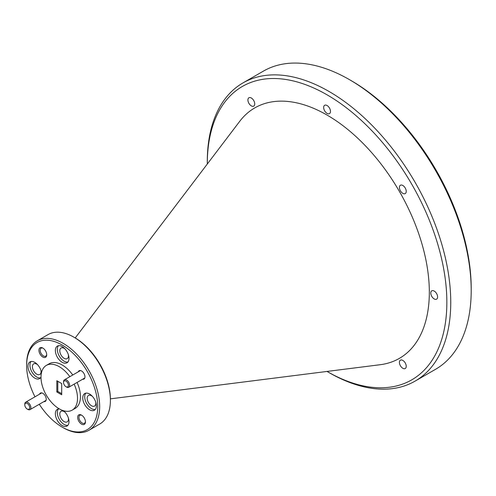 <?xml version="1.0" encoding="UTF-8"?>
<svg xmlns="http://www.w3.org/2000/svg" width="496" height="496" viewBox="0 0 496 496"><rect width="100%" height="100%" fill="white"/><g stroke="black" fill="none" stroke-linecap="round" stroke-linejoin="round"><path stroke-width="0.74" d="M55.366 350.517A9.641 5.568 -120 0 0 59.576 360.22A9.641 5.568 -120 0 0 67.003 362.799A9.641 5.568 -120 0 0 69 358.385A9.641 5.568 -120 0 0 64.79 348.688A9.641 5.568 -120 0 0 57.362 346.103A9.641 5.568 -120 0 0 55.366 350.517M58.435 345.712A9.641 5.568 -120 0 0 57.313 349.389A9.641 5.568 -120 0 0 60.896 358.391A9.641 5.568 -120 0 0 67.878 362.068M41.49 372.657A9.641 5.568 -120 0 0 36.803 363.903A9.641 5.568 -120 0 0 29.971 361.919A9.641 5.568 -120 0 0 27.974 366.327A9.641 5.568 -120 0 0 32.184 376.03A9.641 5.568 -120 0 0 39.612 378.615A9.641 5.568 -120 0 0 41.001 377.103M31.05 361.528A9.641 5.568 -120 0 0 29.927 365.205A9.641 5.568 -120 0 0 33.505 374.201A9.641 5.568 -120 0 0 40.486 377.878M59.371 408.909A9.641 5.568 -120 0 0 57.362 409.355A9.641 5.568 -120 0 0 55.366 413.769A9.641 5.568 -120 0 0 59.576 423.472A9.641 5.568 -120 0 0 67.003 426.052A9.641 5.568 -120 0 0 69 421.643A9.641 5.568 -120 0 0 63.457 410.707M58.435 408.964A9.641 5.568 -120 0 0 57.313 412.647A9.641 5.568 -120 0 0 60.896 421.643A9.641 5.568 -120 0 0 67.878 425.32M82.758 397.953A9.641 5.568 -120 0 0 86.961 407.656A9.641 5.568 -120 0 0 94.395 410.242A9.641 5.568 -120 0 0 96.391 405.827A9.641 5.568 -120 0 0 92.182 396.124A9.641 5.568 -120 0 0 84.754 393.545A9.641 5.568 -120 0 0 82.758 397.953M85.827 393.154A9.641 5.568 -120 0 0 84.704 396.831A9.641 5.568 -120 0 0 88.288 405.827A9.641 5.568 -120 0 0 95.269 409.504M42.817 348.037A5.512 3.181 -120 0 0 38.924 350.281A5.512 3.181 -120 0 0 42.817 357.033A5.512 3.181 -120 0 0 46.711 354.783A5.512 3.181 -120 0 0 42.817 348.037L42.817 348.037M43.146 348.242A4.613 2.666 -120 0 0 41.143 348.173A4.613 2.666 -120 0 0 40.436 351.869A4.613 2.666 -120 0 0 43.45 355.936A4.613 2.666 -120 0 0 45.756 356.165A4.613 2.666 -120 0 0 46.698 354.392M81.549 415.127A5.512 3.181 -120 0 0 77.655 417.372A5.512 3.181 -120 0 0 81.549 424.123A5.512 3.181 -120 0 0 85.448 421.873A5.512 3.181 -120 0 0 81.549 415.127L81.549 415.127M81.883 415.332A4.613 2.666 -120 0 0 79.875 415.264A4.613 2.666 -120 0 0 79.168 418.959A4.613 2.666 -120 0 0 82.181 423.026A4.613 2.666 -120 0 0 84.494 423.255A4.613 2.666 -120 0 0 85.43 421.482M82.615 379.248A4.817 2.784 -120 0 0 84.959 376.867A4.817 2.784 -120 0 0 81.549 370.958L81.549 370.958A4.817 2.784 -120 0 0 78.312 371.795M43.884 401.611A4.817 2.784 -120 0 0 46.227 399.23A4.817 2.784 -120 0 0 42.817 393.322L42.817 393.322A4.817 2.784 -120 0 0 39.581 394.159M434.192 291.059A4.817 2.784 -120 0 0 431.787 290.817A4.817 2.784 -120 0 0 431.043 294.68A4.817 2.784 -120 0 0 434.192 298.933A4.817 2.784 -120 0 0 436.604 299.169A4.817 2.784 -120 0 0 437.342 295.306A4.817 2.784 -120 0 0 434.192 291.059M327.069 105.518A4.817 2.784 -120 0 0 324.663 105.276A4.817 2.784 -120 0 0 323.919 109.139A4.817 2.784 -120 0 0 327.069 113.386A4.817 2.784 -120 0 0 329.48 113.627A4.817 2.784 -120 0 0 330.218 109.765A4.817 2.784 -120 0 0 327.069 105.518M402.82 185.479A4.817 2.784 -120 0 0 400.408 185.237A4.817 2.784 -120 0 0 399.671 189.1A4.817 2.784 -120 0 0 402.82 193.347A4.817 2.784 -120 0 0 405.226 193.589A4.817 2.784 -120 0 0 405.97 189.726A4.817 2.784 -120 0 0 402.82 185.479M402.82 360.412A4.817 2.784 -120 0 0 400.408 360.17A4.817 2.784 -120 0 0 399.671 364.033A4.817 2.784 -120 0 0 402.82 368.28A4.817 2.784 -120 0 0 405.226 368.522A4.817 2.784 -120 0 0 405.97 364.659A4.817 2.784 -120 0 0 402.82 360.412M251.323 98.01A4.817 2.784 -120 0 0 248.911 97.774A4.817 2.784 -120 0 0 248.174 101.637A4.817 2.784 -120 0 0 251.323 105.884A4.817 2.784 -120 0 0 253.735 106.125A4.817 2.784 -120 0 0 254.473 102.263A4.817 2.784 -120 0 0 251.323 98.01M97.731 406.602A50.27 29.022 -120 0 0 62.186 345.036A50.27 29.022 -120 0 0 26.635 365.558L26.635 364.43A51.646 29.816 60 0 1 37.336 340.789A51.646 29.816 60 0 1 77.134 354.628A51.646 29.816 60 0 1 99.677 406.602A51.646 29.816 60 0 1 88.982 430.243A51.646 29.816 60 0 1 63.159 427.682L62.186 427.124A50.27 29.022 -120 0 0 97.731 406.602M73.873 337.162L74.846 337.726A50.27 29.022 60 0 1 110.391 399.292L110.391 400.415A51.646 29.816 -120 0 0 73.873 337.162A51.646 29.816 -120 0 0 48.044 334.602L37.336 340.789M349.469 79.651L351.416 80.78A169.396 97.805 60 0 1 471.2 288.244L471.2 290.495A172.155 99.392 -120 0 0 349.469 79.651A172.155 99.392 -120 0 0 263.395 71.126L242.941 82.931A172.155 99.392 60 0 1 375.602 129.053A172.155 99.392 60 0 1 450.746 302.306A172.155 99.392 60 0 1 415.096 381.114A172.155 99.392 60 0 1 329.015 372.583L327.069 371.461A169.396 97.805 -120 0 0 446.853 302.306A169.396 97.805 -120 0 0 327.069 94.835A169.396 97.805 -120 0 0 207.285 163.99L207.285 161.739A172.155 99.392 60 0 1 242.941 82.931M69.843 376.687A25.823 14.911 -120 0 0 46.351 365.403A25.823 14.911 -120 0 0 41.001 377.22A25.823 14.911 -120 0 0 52.272 403.211A25.823 14.911 -120 0 0 72.174 410.13L75.094 408.444A25.823 14.911 -120 0 0 80.445 396.62A25.823 14.911 -120 0 0 77.066 382.453M72.763 375.001A25.823 14.911 -120 0 0 49.271 363.717L46.351 365.403M72.174 410.13A25.823 14.911 -120 0 0 77.519 398.307A25.823 14.911 -120 0 0 74.146 384.14M110.385 398.852L380.296 364.696A144.609 83.489 -120 0 0 429.325 292.181A144.609 83.489 -120 0 0 354.714 135.427A144.609 83.489 -120 0 0 239.76 121.278L75.218 337.943M95.753 402.138A6.126 3.54 60 0 1 94.587 406.075A6.126 3.54 60 0 1 91.518 405.771A6.126 3.54 60 0 1 87.519 400.371A6.126 3.54 60 0 1 88.455 395.461A6.126 3.54 60 0 1 91.518 395.765A6.126 3.54 60 0 1 92.448 396.416M68.367 417.954A6.126 3.54 60 0 1 67.196 421.885A6.126 3.54 60 0 1 64.133 421.588A6.126 3.54 60 0 1 60.128 416.181A6.126 3.54 60 0 1 61.064 411.271A6.126 3.54 60 0 1 64.133 411.575A6.126 3.54 60 0 1 65.057 412.226M40.976 370.512A6.126 3.54 60 0 1 39.804 374.449A6.126 3.54 60 0 1 36.741 374.145A6.126 3.54 60 0 1 32.736 368.745A6.126 3.54 60 0 1 33.678 363.835A6.126 3.54 60 0 1 36.741 364.138A6.126 3.54 60 0 1 37.671 364.789M68.367 354.702A6.126 3.54 60 0 1 67.196 358.633A6.126 3.54 60 0 1 64.133 358.329A6.126 3.54 60 0 1 60.128 352.929A6.126 3.54 60 0 1 61.064 348.018A6.126 3.54 60 0 1 64.133 348.322A6.126 3.54 60 0 1 65.057 348.973M415.096 381.114L435.544 369.303A172.155 99.392 -120 0 0 471.2 290.495M61.696 383.551L56.829 380.736L56.829 391.983L61.696 394.791L61.696 383.551M26.635 365.558A50.27 29.022 -120 0 0 34.987 396.806M39.296 404.265A50.27 29.022 -120 0 0 62.186 427.124M88.982 430.243L99.69 424.055A51.646 29.816 -120 0 0 110.391 400.415M61.696 393.669L57.803 391.418L56.829 391.983M57.803 381.3L57.803 391.418M68.386 384.939A3.441 1.99 -120 0 0 65.819 381.002A3.441 1.99 -120 0 0 63.538 382.484A3.441 1.99 -120 0 0 63.556 382.844A3.441 1.99 -120 0 0 65.968 386.706A3.441 1.99 -120 0 0 68.386 384.939M63.538 382.484L63.538 381.784A4.303 2.486 60 0 1 64.424 379.812A4.303 2.486 60 0 1 67.568 380.785A4.303 2.486 60 0 1 69.595 384.853A4.303 2.486 60 0 1 68.727 387.271A4.303 2.486 60 0 1 66.576 387.054L65.968 386.706M29.648 407.303A3.441 1.99 -120 0 0 27.082 403.366A3.441 1.99 -120 0 0 24.8 404.848A3.441 1.99 -120 0 0 24.819 405.207A3.441 1.99 -120 0 0 27.237 409.07A3.441 1.99 -120 0 0 29.648 407.303M24.8 404.848L24.8 404.147A4.303 2.486 60 0 1 25.693 402.175A4.303 2.486 60 0 1 28.83 403.155A4.303 2.486 60 0 1 30.864 407.216A4.303 2.486 60 0 1 29.996 409.634A4.303 2.486 60 0 1 27.844 409.417L27.237 409.07M80.482 370.543L64.424 379.812M84.791 377.995L68.727 387.271M41.751 392.906L25.693 402.175M46.054 400.359L29.996 409.634"/></g></svg>
